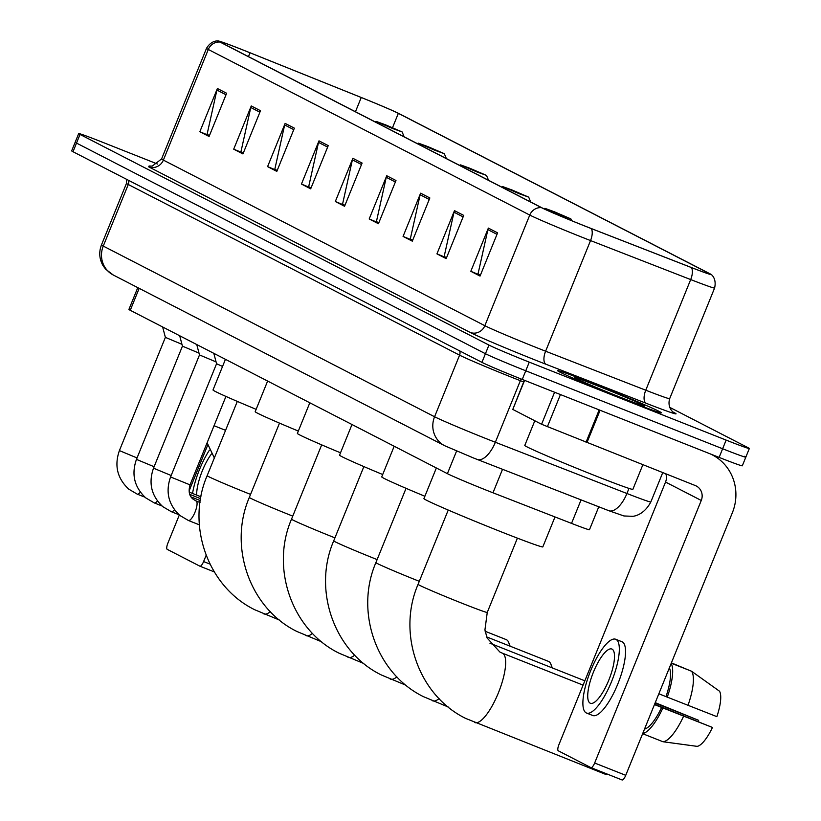 <?xml version="1.0" encoding="UTF-8"?>
<svg xmlns="http://www.w3.org/2000/svg" width="821" height="821" viewBox="0 0 821 821"><rect width="100%" height="100%" fill="white"/><g stroke="black" fill="none" stroke-linecap="round" stroke-linejoin="round"><path stroke-width="1.23" d="M598.776 506.793L589.468 529.73A34.995 0.975 -157.9 0 1 571.529 523.388L492.98 492.795A34.995 0.975 -157.9 0 1 487.725 490.732A34.995 0.975 -157.9 0 1 447.404 473.666L130.262 310.297A34.995 0.975 -157.9 0 1 128.918 309.435L137.774 287.637M157.57 164.046L101.876 141.982A34.995 0.975 22.1 0 0 78.693 133.577L71.673 150.859A34.995 0.975 22.1 0 0 73.007 151.721L481.927 362.359A34.995 0.975 22.1 0 0 522.248 379.435L719.124 457.4A34.995 0.975 22.1 0 0 742.307 465.805L745.817 457.164A34.995 0.975 22.1 0 0 744.483 456.302M78.693 133.577A34.995 0.975 22.1 0 0 80.027 134.428L488.947 345.077A34.995 0.975 22.1 0 0 529.268 362.143L726.144 440.107L722.634 448.759A34.995 0.975 22.1 0 0 745.817 457.164A34.995 0.975 22.1 0 1 722.634 448.759L525.758 370.784L722.634 448.759L719.124 457.4M488.947 345.077L485.437 353.718A34.995 0.975 22.1 0 0 525.758 370.784A34.995 0.975 22.1 0 1 485.437 353.718L76.517 143.08L485.437 353.718L481.927 362.359M75.183 142.218A34.995 0.975 22.1 0 0 76.517 143.08A34.995 0.975 22.1 0 1 75.183 142.218M624.319 399.386A55.992 1.56 22.1 0 0 661.418 412.84A55.992 1.56 22.1 0 0 594.763 384.156A55.992 1.56 22.1 0 0 557.654 370.702A55.992 1.56 22.1 0 0 624.319 399.386A55.992 1.56 22.1 0 0 661.418 412.84A55.992 1.56 22.1 0 0 594.763 384.156A55.992 1.56 22.1 0 0 557.654 370.702A55.992 1.56 22.1 0 0 624.319 399.386M585.281 226.175A37.335 1.047 -157.9 0 1 542.271 207.97L220.798 42.374A37.335 1.047 -157.9 0 1 219.371 41.461A37.335 1.047 -157.9 0 1 250.015 52.79L361.24 97.494A37.335 1.047 -157.9 0 1 398.339 113.349L708.728 273.239A37.335 1.047 -157.9 0 1 710.165 274.152A37.335 1.047 -157.9 0 1 691.036 267.379L590.884 228.382A37.335 1.047 -157.9 0 1 585.281 226.175M585.527 226.309A38.269 1.067 22.1 0 0 591.274 228.566L691.426 267.564A38.269 1.067 22.1 0 0 710.904 274.337A38.269 1.067 22.1 0 0 709.56 273.567L399.17 113.678A38.269 1.067 22.1 0 0 361.137 97.432L249.912 52.718A38.269 1.067 22.1 0 0 218.704 41.081A38.269 1.067 22.1 0 0 219.966 42.045L541.439 207.641A38.269 1.067 22.1 0 0 585.527 226.309M209.458 135.557L207.077 134.336L216.908 90.064A9.329 8.908 -62.7 0 1 217.391 88.504L199.842 131.729L209.078 136.481L226.627 93.266L217.391 88.504M209.406 135.67L199.842 131.729M243.324 153.014L240.943 151.782L250.774 107.51A9.329 8.908 -62.7 0 1 251.257 105.96L233.708 149.176L242.944 153.938L260.503 110.712L251.257 105.96M243.283 153.117L233.708 149.176M277.19 170.46L274.819 169.229L284.651 124.956A9.329 8.908 -62.7 0 1 285.133 123.407L267.584 166.622L276.821 171.384L294.37 128.158L285.133 123.407M277.149 170.563L267.584 166.622M311.067 187.906L308.686 186.675L318.517 142.402A9.329 8.908 -62.7 0 1 319 140.853L301.451 184.068L310.687 188.83L328.236 145.615L319 140.853M311.026 188.009L301.451 184.068M480.418 275.148L478.038 273.916L487.879 229.644A9.329 8.908 -62.7 0 1 488.362 228.094L470.813 271.31L480.049 276.072L497.598 232.846L488.362 228.094M480.377 275.251L470.813 271.31M446.552 257.702L444.171 256.47L454.003 212.198A9.329 8.908 -62.7 0 1 454.485 210.648L436.936 253.863L446.172 258.625L463.721 215.4L454.485 210.648M446.511 257.804L436.936 253.863M412.676 240.245L410.295 239.024L420.136 194.751A9.329 8.908 -62.7 0 1 420.619 193.192L403.07 236.417L412.306 241.169L429.855 197.953L420.619 193.192M412.635 240.358L403.07 236.417M378.809 222.799L376.429 221.578L386.26 177.295A9.329 8.908 -62.7 0 1 386.742 175.745L369.193 218.971L378.43 223.723L395.979 180.507L386.742 175.745M378.768 222.912L369.193 218.971M344.933 205.353L342.562 204.131L352.394 159.849A9.329 8.908 -62.7 0 1 352.876 158.299L335.327 201.514L344.563 206.276L362.112 163.061L352.876 158.299M344.892 205.455L335.327 201.514M726.144 440.107A34.995 0.975 22.1 0 0 749.327 448.523A34.995 0.975 22.1 0 0 747.993 447.661L669.628 407.298M534.81 420.773L524.783 445.454A58.332 1.632 22.1 0 0 594.219 475.328A58.332 1.632 22.1 0 0 632.868 489.347L642.843 464.778M619.578 396.943A38.033 1.057 22.1 0 0 644.752 406.097A38.033 1.057 22.1 0 0 599.504 386.599A38.033 1.057 22.1 0 0 574.3 377.496A38.033 1.057 22.1 0 0 619.578 396.943M524.598 380.359L512.786 409.433L541.583 424.262L554.586 392.243M710.021 453.797A46.664 44.56 -62.7 0 1 712.269 454.875A46.664 44.56 -62.7 0 1 732.353 512.766L625.735 775.322A5.829 1.724 111.6 0 1 622.051 779.95A5.829 1.724 111.6 0 1 622.01 779.929L591.017 767.656M665.862 473.891A11.668 11.135 117.3 0 1 665.544 482.06L558.937 744.606A5.829 1.724 -68.4 0 0 558.28 750.805L590.925 767.614A5.829 1.724 -68.4 0 0 590.966 767.635A5.829 1.724 -68.4 0 0 594.65 763.007L701.267 500.461A11.668 11.135 117.3 0 0 696.249 485.981A11.668 11.135 117.3 0 0 695.295 485.55L541.583 424.262M512.786 409.433L524.352 380.267M590.145 703.156A29.166 8.621 -68.4 0 0 590.371 703.258A29.166 8.621 -68.4 0 0 608.966 679.716A29.166 8.621 -68.4 0 0 612.076 649.134A29.166 8.621 -68.4 0 0 611.85 649.031A29.166 8.621 -68.4 0 0 593.255 672.573A29.166 8.621 -68.4 0 0 590.145 703.156M642.638 733.687L662.947 741.732L697.152 746.361A30.336 8.969 -68.4 0 0 712.464 727.457L654.573 704.305M592.413 715.348A39.665 11.72 -68.4 0 0 592.721 715.491A39.665 11.72 -68.4 0 0 618.018 683.462A39.665 11.72 -68.4 0 0 622.246 641.878A39.665 11.72 -68.4 0 0 621.938 641.735A39.665 11.72 -68.4 0 0 621.61 641.622M616.027 639.415A39.665 11.72 -68.4 0 0 615.719 639.272A39.665 11.72 -68.4 0 0 590.422 671.291A39.665 11.72 -68.4 0 0 586.194 712.885A39.665 11.72 -68.4 0 0 586.512 713.028A39.665 11.72 -68.4 0 0 611.799 680.999A39.665 11.72 -68.4 0 0 616.027 639.415M671.26 663.204L691.569 671.239L719.535 691.231A30.336 8.969 -68.4 0 1 716.856 716.651L665.985 696.619A33.835 9.996 -68.4 0 0 669.351 667.904M667.227 697.255A38.495 11.381 -68.4 0 0 671.147 663.491M687.957 705.465A38.495 11.381 -68.4 0 0 691.569 671.239M689.64 670.48L671.393 662.886M655.076 703.074L698.64 720.335L655.24 702.663M698.64 720.335A23.337 6.896 -68.4 0 0 698.25 721.597M644.516 729.069A33.835 9.996 -68.4 0 0 661.593 707.415L712.464 727.457M654.46 704.592L661.593 707.415M665.985 696.619L658.842 693.786M642.73 733.481A38.495 11.381 -68.4 0 0 662.845 708.061M662.947 741.732A38.495 11.381 -68.4 0 0 683.565 716.271M436.362 467.98L423.923 498.614A64.161 1.796 22.1 0 0 500.307 531.474A64.161 1.796 22.1 0 0 542.825 546.889L554.986 516.943M605.026 774.111A37.335 11.032 -68.4 0 0 605.323 774.244A37.335 11.032 -68.4 0 0 607.817 774.316M554.196 211.715L544.928 208.339L561.585 215.523L570.862 218.868L554.196 211.715M394.183 446.244L381.744 476.878A64.161 1.796 22.1 0 0 424.878 496.264M551.691 667.678A37.335 11.032 -68.4 0 0 550.942 664.322A37.335 11.032 -68.4 0 0 548.736 661.5A37.335 11.032 -68.4 0 0 548.449 661.367A37.335 11.032 -68.4 0 0 548.141 661.264M512.017 189.979L502.75 186.613L519.406 193.787L528.683 197.143L512.017 189.979M351.993 424.519L339.555 455.152A64.161 1.796 22.1 0 0 382.699 474.528M509.513 645.942A37.335 11.032 -68.4 0 0 508.763 642.597A37.335 11.032 -68.4 0 0 506.557 639.764A37.335 11.032 -68.4 0 0 506.259 639.631A37.335 11.032 -68.4 0 0 505.952 639.528M469.828 168.254L460.56 164.877L477.217 172.061L486.494 175.407L469.828 168.254M309.815 402.783L297.376 433.416A64.161 1.796 22.1 0 0 340.51 452.802M427.649 146.518L418.382 143.152L435.038 150.325L444.305 153.681L427.649 146.518M267.625 381.057L255.187 411.69A64.161 1.796 22.1 0 0 298.331 431.066M385.46 124.792L376.192 121.416L392.849 128.599L402.126 131.945L385.46 124.792M225.447 359.321L213.008 389.954A64.161 1.796 22.1 0 0 256.142 409.34M216.559 363.724L222.553 366.453M171.168 475.513L153.517 468.175L199.493 354.939L216.067 361.897M154.102 466.728L136.46 459.38L182.436 346.154L199.01 353.102M137.045 457.944L119.404 450.596L165.38 337.369L181.954 344.317M179.317 514.993L167.874 543.163A5.829 1.724 -68.4 0 0 167.227 549.362L199.862 566.172A5.829 1.724 -68.4 0 0 199.914 566.192A5.829 1.724 -68.4 0 0 203.598 561.564L206.143 555.294M189.066 490.999L207.662 445.177M209.427 450.134A39.665 11.72 -68.4 0 0 192.555 493.462M211.449 453.972A29.166 8.621 -68.4 0 0 196.66 495.084M502.524 469.304L492.98 492.795M456.579 451.068L447.404 473.666M581.073 499.897L571.529 523.388M139.17 288.356L130.262 310.297M459.678 350.906A5.829 5.573 -62.7 0 1 459.586 355.165L434.576 416.75A23.337 22.28 117.3 0 0 444.623 445.7L113.298 275.025A23.337 22.28 117.3 0 1 103.261 246.084L434.576 416.75A46.664 1.303 22.1 0 0 488.341 439.512A46.664 1.303 22.1 0 0 495.35 442.262L520.36 380.677A46.664 1.303 -157.9 0 1 513.351 377.927A46.664 1.303 -157.9 0 1 459.586 355.165L128.271 184.489A46.664 1.303 -157.9 0 1 126.475 183.35L101.465 244.935A46.664 1.303 22.1 0 0 103.261 246.084L128.271 184.489A5.829 5.573 -62.7 0 0 128.363 180.23M522.248 379.435L529.268 362.143M73.007 151.721L80.027 134.428M473.789 458.097A23.337 0.647 -157.9 0 0 476.919 459.329A23.337 10.663 -68.7 0 0 477.227 459.452A23.337 10.663 -68.7 0 0 495.35 442.262L626.926 493.503L628.989 488.403M477.535 459.565L608.484 510.559A23.337 10.663 -68.7 0 0 608.792 510.693A23.337 10.663 -68.7 0 0 626.926 493.503A46.664 1.303 22.1 0 0 650.827 501.959L662.732 472.66M523.665 381.96L520.36 380.677A5.829 2.668 111.3 0 1 521.191 379.015M673.292 412.142L673.856 412.44A58.332 1.632 -157.9 0 1 646.209 403.296L546.057 364.288A58.332 1.632 -157.9 0 1 470.094 332.402L148.622 166.807A11.668 11.135 117.3 0 0 163.369 160.105L484.842 325.701A46.664 1.303 22.1 0 0 538.607 348.453A46.664 1.303 22.1 0 0 545.616 351.214L645.768 390.211A46.664 1.303 22.1 0 0 669.669 398.667C666.621 409.094 675.447 413.928 673.743 412.45L672.902 412.009M161.583 158.956A46.664 1.303 22.1 0 0 163.369 160.105L208.298 49.465A46.664 1.303 -157.9 0 1 206.512 48.326L161.583 158.956L152.203 166.119L149.063 166.006M710.904 274.337C709.929 273.547 717.123 277.293 714.598 288.027A46.664 1.303 -157.9 0 1 690.687 279.571L590.535 240.574A46.664 1.303 -157.9 0 1 583.526 237.823A46.664 1.303 -157.9 0 1 529.761 215.061A11.668 11.135 -62.7 0 1 541.439 207.641M591.274 228.566A11.668 5.326 -68.7 0 1 590.535 240.574L545.616 351.214A11.668 5.326 111.3 0 0 546.057 364.288M646.209 403.296A11.668 5.326 111.3 0 1 645.768 390.211L690.687 279.571A11.668 5.326 -68.7 0 0 691.426 267.564M219.966 42.045A11.668 11.135 117.3 0 0 208.298 49.465L529.761 215.061L484.842 325.701A11.668 11.135 117.3 0 1 470.094 332.402M398.339 113.349L392.53 127.655M361.24 97.494L355.452 111.738M250.015 52.79L248.455 56.618M708.728 273.239L708.502 273.804M352.394 159.849L361.507 164.549M386.26 177.295L395.373 181.995M420.136 194.751L429.25 199.441M454.003 212.198L463.116 216.888M487.879 229.644L496.992 234.334M318.517 142.402L327.641 147.103M284.651 124.956L293.764 129.646M250.774 107.51L259.898 112.2M216.908 90.064L226.021 94.754M665.544 482.06L701.267 500.461M600.1 410.264L586.943 442.642M594.65 763.007L625.735 775.322M586.02 442.273L599.176 409.895M560.445 394.562L547.381 426.746M502.011 653.034A37.335 11.032 111.6 0 1 502.257 653.126L499.876 652.038L487.099 637.989L484.934 629.943L487.253 612.425A37.335 1.047 -157.9 0 1 462.521 603.456A37.335 1.047 -157.9 0 1 419.51 585.25A37.335 1.047 -157.9 0 1 418.074 584.336L448.235 510.057M583.084 685.135L502.257 653.126A37.335 11.032 111.6 0 1 502.555 653.259A37.335 11.032 111.6 0 1 498.573 692.401A37.335 11.032 111.6 0 1 474.764 722.542A37.335 11.032 111.6 0 1 474.476 722.408M419.305 581.319A37.335 1.047 -157.9 0 1 377.321 563.524A37.335 1.047 -157.9 0 1 375.895 562.611L406.056 488.321M439.081 698.599A37.335 11.032 111.6 0 1 432.585 700.806A37.335 11.032 111.6 0 1 432.287 700.672M377.116 559.583A37.335 1.047 -157.9 0 1 335.142 541.788A37.335 1.047 -157.9 0 1 333.706 540.875L363.867 466.595M396.892 676.863A37.335 11.032 111.6 0 1 390.396 679.08A37.335 11.032 111.6 0 1 390.098 678.946M334.937 537.858A37.335 1.047 -157.9 0 1 292.953 520.062A37.335 1.047 -157.9 0 1 291.527 519.149L321.688 444.859M354.703 655.137A37.335 11.032 111.6 0 1 348.217 657.344A37.335 11.032 111.6 0 1 347.919 657.211M292.748 516.122A37.335 1.047 -157.9 0 1 250.764 498.326A37.335 1.047 -157.9 0 1 249.338 497.413L279.499 423.133M312.524 633.402A37.335 11.032 111.6 0 1 306.028 635.618A37.335 11.032 111.6 0 1 305.73 635.485M250.559 494.396A37.335 1.047 -157.9 0 1 208.585 476.601A37.335 1.047 -157.9 0 1 207.149 475.687L237.32 401.397M270.335 611.676A37.335 11.032 111.6 0 1 263.839 613.882A37.335 11.032 111.6 0 1 263.551 613.749M213.809 353.338L216.559 363.734L170.573 476.96L190.031 484.862C188.225 491.461 189.282 496.264 193.233 499.26L196.116 500.964A10.499 3.099 111.6 0 1 196.198 501.005A10.499 3.099 111.6 0 1 196.373 501.108A10.499 3.099 111.6 0 1 194.957 512.314A10.499 3.099 111.6 0 1 188.389 520.483A10.499 3.099 111.6 0 1 188.307 520.452A10.499 3.099 111.6 0 1 188.142 520.34M195.88 500.902A10.499 3.099 111.6 0 1 196.116 500.964L200.026 502.514M174.442 509.728A10.499 3.099 111.6 0 1 171.332 511.699A10.499 3.099 111.6 0 1 171.25 511.668A10.499 3.099 111.6 0 1 171.086 511.555M157.386 500.933A10.499 3.099 111.6 0 1 154.276 502.914A10.499 3.099 111.6 0 1 154.184 502.873A10.499 3.099 111.6 0 1 154.02 502.77M140.329 492.148A10.499 3.099 111.6 0 1 137.21 494.129A10.499 3.099 111.6 0 1 137.128 494.088A10.499 3.099 111.6 0 1 136.963 493.975M214.055 425.709L225.57 430.337M199.914 566.192L214.271 571.888L199.955 566.213M203.598 561.564L210.012 564.109M650.827 501.959C643.336 516.142 632.427 516.388 632.427 516.306L623.95 515.968L608.792 510.693L473.594 458.026L444.623 445.7M126.598 179.327L126.475 183.35M113.298 275.025L105.581 269.155L102.892 265.419C99.269 258.81 98.787 251.985 101.465 244.935M218.704 41.081C219.956 41.194 212.187 38.864 206.512 48.326M749.327 448.523L745.817 457.164M714.598 288.027L669.669 398.667M710.709 454.064L712.269 454.875M622.051 779.95L590.966 767.635M621.938 641.735L615.719 639.272M592.721 715.491L586.512 713.028M418.074 584.336C396.871 633.34 418.464 695.387 465.692 718.416L605.323 774.244M517.415 538.145L487.253 612.425M375.895 562.611C354.693 611.604 376.275 673.661 423.503 696.68L448.235 707.004M489.942 643.223L584.839 680.804M544.928 208.339L543.902 208.78M570.862 218.868L571.632 220.685M333.706 540.875C312.503 589.878 334.096 651.925 381.313 674.954L406.046 685.278M486.658 636.901L548.449 661.367M502.75 186.613L501.682 187.065M528.683 197.143L530.746 202.038M552.297 667.914L550.942 664.322M291.527 519.149C270.325 568.153 291.907 630.2 339.135 653.218L363.857 663.542M485.139 631.267L506.259 639.631M460.56 164.877L459.493 165.329M486.494 175.407L488.567 180.312M510.108 646.189L508.763 642.597M249.338 497.413C228.135 546.417 249.728 608.464 296.945 631.493L321.678 641.817M418.382 143.152L417.304 143.603M444.305 153.681L446.378 158.576M207.149 475.687C185.957 524.691 207.539 586.738 254.767 609.757L279.489 620.081M376.192 121.416L375.125 121.867M402.126 131.945L404.199 136.85M199.349 524.835L188.389 520.483L179.881 515.475C168.449 504.741 165.339 491.912 170.573 476.96M225.939 396.43L190.031 484.862M179.05 514.757L171.332 511.699L162.825 506.68C151.392 495.956 148.283 483.117 153.517 468.175M199.493 354.949L196.753 344.543M191.129 496.951L200.303 500.594M161.983 505.972L154.276 502.914L145.769 497.895C134.326 487.171 131.227 474.333 136.46 459.38M182.436 346.164L179.696 335.758M189.805 494.396L200.611 498.675M144.927 497.177L137.21 494.129L128.712 489.111C117.27 478.386 114.17 465.548 119.404 450.596M165.38 337.369L162.64 326.974M189.199 492.128L200.95 496.787M207.118 442.786L214.353 457.954"/></g></svg>

